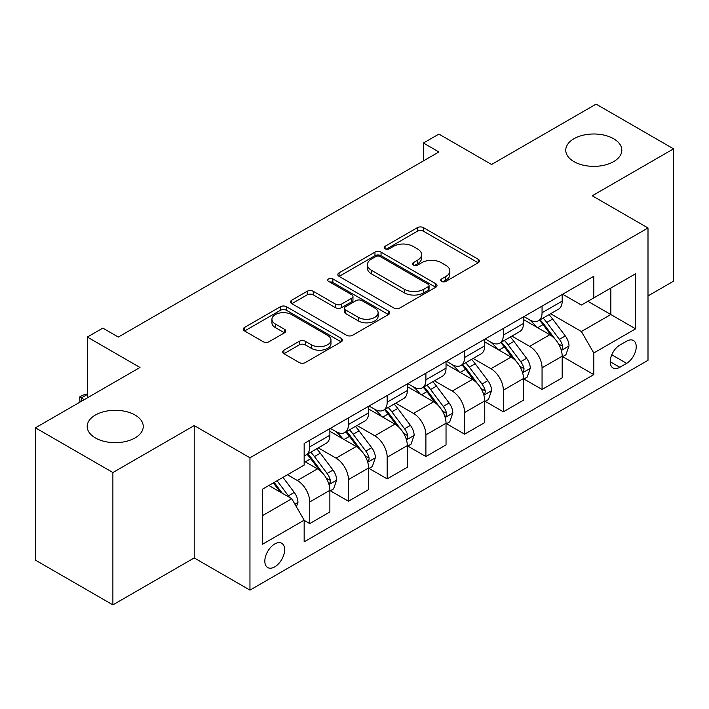 <?xml version="1.0" encoding="UTF-8"?>
<svg xmlns="http://www.w3.org/2000/svg" width="709" height="709" viewBox="0 0 709 709"><rect width="100%" height="100%" fill="white"/><g stroke="black" fill="none" stroke-linecap="round" stroke-linejoin="round"><path stroke-width="1.06" d="M441.627 281.411A3.013 1.737 0 0 0 445.881 281.411L478.194 262.755A4.298 2.481 0 0 0 479.452 261.001A4.298 2.481 0 0 0 478.194 259.246L423.459 227.651A4.298 2.481 0 0 0 417.379 227.651L385.076 246.298A3.013 1.737 0 0 0 384.198 247.53A3.013 1.737 0 0 0 385.076 248.753A3.013 1.737 0 0 0 389.33 248.753L393.513 246.342A13.763 7.941 0 0 1 412.975 246.342L417.53 248.974A13.763 7.941 0 0 1 421.563 254.593A13.763 7.941 0 0 1 417.53 260.212L413.356 262.622A3.013 1.737 0 0 0 412.47 263.854A3.013 1.737 0 0 0 413.356 265.077A3.013 1.737 0 0 0 417.61 265.077L421.793 262.667A13.763 7.941 0 0 1 441.246 262.667L445.81 265.299A13.763 7.941 0 0 1 449.843 270.918A13.763 7.941 0 0 1 445.81 276.537L441.627 278.947A3.013 1.737 0 0 0 440.75 280.179A3.013 1.737 0 0 0 441.627 281.411L441.627 278.947M135.038 415.031A28.032 16.183 0 0 0 104.48 411.53A28.032 16.183 0 0 0 87.18 426.481A28.032 16.183 0 0 0 95.387 437.923A28.032 16.183 0 0 0 125.945 441.432A28.032 16.183 0 0 0 143.245 426.481A28.032 16.183 0 0 0 135.038 415.031M613.613 138.734A28.032 16.183 0 0 0 583.055 135.224A28.032 16.183 0 0 0 565.755 150.175A28.032 16.183 0 0 0 573.962 161.625A28.032 16.183 0 0 0 604.52 165.135A28.032 16.183 0 0 0 621.82 150.175A28.032 16.183 0 0 0 613.613 138.734M274.738 566.872A14.02 8.091 120 0 0 283.892 554.518A14.02 8.091 120 0 0 281.748 543.28A14.02 8.091 120 0 0 274.738 543.98A14.02 8.091 120 0 0 265.583 556.335A14.02 8.091 120 0 0 267.727 567.563A14.02 8.091 120 0 0 274.738 566.872M283.901 350.175A4.298 2.481 0 0 0 282.643 351.93A4.298 2.481 0 0 0 283.901 353.685L299.26 362.547A4.298 2.481 0 0 0 305.34 362.547L341.215 341.835A4.298 2.481 0 0 0 342.474 340.081A4.298 2.481 0 0 0 341.215 338.326L286.489 306.731A4.298 2.481 0 0 0 280.409 306.731L244.534 327.443A4.298 2.481 0 0 0 243.267 329.198A4.298 2.481 0 0 0 244.534 330.952L263.074 341.658A4.298 2.481 0 0 0 269.154 341.658L284.513 332.796A4.298 2.481 0 0 0 285.771 331.041A4.298 2.481 0 0 0 284.513 329.286L275.314 323.978A11.504 6.638 0 0 1 271.946 319.28A11.504 6.638 0 0 1 279.045 313.148A11.504 6.638 0 0 1 291.585 314.583L327.611 335.384A11.504 6.638 0 0 1 330.979 340.081A11.504 6.638 0 0 1 323.88 346.214A11.504 6.638 0 0 1 311.348 344.778L305.34 341.313A4.298 2.481 0 0 0 299.26 341.313L283.901 350.175L283.901 353.685M647.999 295.928L673.55 281.181L673.55 148.837L596.109 104.126L491.567 164.488L438.906 134.081L423.424 143.023L438.906 151.965L118.314 337.059L102.823 328.116L87.331 337.059L87.331 397.864M112.891 472.531L112.891 604.874L194.204 557.93L194.204 425.586L112.891 472.531L35.45 427.819L139.992 367.466L87.331 337.059M194.204 425.586L249.958 457.775L647.999 227.97L647.999 360.314L249.958 590.118L249.958 457.775M673.55 148.837L592.237 195.781L647.999 227.97M393.814 307.954A4.298 2.481 0 0 0 399.903 307.954L435.778 287.242A4.298 2.481 0 0 0 437.036 285.488A4.298 2.481 0 0 0 435.778 283.733L381.043 252.138A4.298 2.481 0 0 0 374.964 252.138L339.088 272.85A4.298 2.481 0 0 0 337.83 274.605A4.298 2.481 0 0 0 339.088 276.359L393.814 307.954M329.8 282.058A3.013 1.737 0 0 1 332.858 282.483L332.858 278.903L388.497 311.029A4.298 2.481 0 0 1 389.755 312.784A4.298 2.481 0 0 1 388.497 314.539L352.621 335.251A4.298 2.481 0 0 1 346.541 335.251L291.807 303.656L291.807 300.146A4.298 2.481 0 0 0 290.548 301.901A4.298 2.481 0 0 0 291.807 303.656M291.807 300.146L307.165 291.284A4.298 2.481 0 0 1 313.245 291.284L335.437 304.099A4.298 2.481 0 0 0 341.525 304.099L351.708 298.214A4.298 2.481 0 0 0 352.967 296.459A4.298 2.481 0 0 0 351.708 294.705L328.595 281.367A3.013 1.737 0 0 1 327.718 280.135A3.013 1.737 0 0 1 329.579 278.531A3.013 1.737 0 0 1 332.858 278.903M112.891 604.874L35.45 560.163L35.45 427.819M626.623 341.18L619.808 345.115A13.577 7.843 120 0 0 610.936 357.079A13.577 7.843 120 0 0 613.019 367.962A13.577 7.843 120 0 0 619.808 367.289L626.623 363.354A13.577 7.843 120 0 0 635.494 351.389A13.577 7.843 120 0 0 633.412 340.506A13.577 7.843 120 0 0 626.623 341.18M562.654 294.235L581.398 305.047L593.788 297.895L593.788 276.262L304.161 443.471L304.161 465.113L262.348 489.254L262.348 544.335L304.161 520.193L304.161 541.836L593.788 374.618L593.788 352.985L581.398 331.52L550.601 313.741M593.788 297.895L635.601 273.754L635.601 328.834L593.788 352.985M194.204 557.93L249.958 590.118M423.424 143.023L423.424 160.908M587.903 301.298L610.821 314.53L610.821 288.058L635.601 273.754M581.398 331.52L610.821 314.53L635.601 328.834M262.348 515.718L291.771 498.728L268.853 485.497M304.161 520.371L309.744 523.588L309.744 501.954A17.521 10.121 -120 0 0 297.346 480.489L287.437 474.764M309.744 523.588L329.871 511.969L329.871 490.327A17.521 10.121 -120 0 0 317.481 468.871L304.161 461.178M330.341 490.779L348.456 501.236L348.456 479.594A17.521 10.121 -120 0 0 336.066 458.138L318.279 447.866M348.456 501.236L368.591 489.609L368.591 467.975A17.521 10.121 -120 0 0 356.202 446.51L329.871 431.311M369.061 468.419L387.176 478.885L387.176 457.243A17.521 10.121 -120 0 0 374.786 435.778L356.999 425.506M387.176 478.885L407.312 467.258L407.312 445.615A17.521 10.121 -120 0 0 394.922 424.159L368.591 408.96M407.781 446.067L425.896 456.525L425.896 434.892A17.521 10.121 -120 0 0 413.507 413.427L395.719 403.155M425.896 456.525L446.032 444.906L446.032 423.264A17.521 10.121 -120 0 0 433.642 401.799L407.312 386.6M446.502 423.707L464.617 434.174L464.617 412.532A17.521 10.121 -120 0 0 452.227 391.076L434.44 380.804M464.617 434.174L484.752 422.546L484.752 400.913A17.521 10.121 -120 0 0 472.362 379.448L446.032 364.249M485.222 401.356L503.337 411.814L503.337 390.18A17.521 10.121 -120 0 0 490.947 368.715L473.16 358.444M503.337 411.814L523.472 400.195L523.472 378.553A17.521 10.121 -120 0 0 511.083 357.097L484.752 341.889M523.933 379.005L542.057 389.463L542.057 367.82A17.521 10.121 -120 0 0 529.667 346.364L511.88 336.093M542.057 389.463L562.193 377.835L562.193 356.202A17.521 10.121 -120 0 0 549.803 334.737L523.472 319.537M523.933 316.586L529.667 319.892A17.521 10.121 -120 0 0 538.432 320.76A17.521 10.121 -120 0 0 542.057 312.74L542.057 306.12M485.213 338.937L490.947 342.252A17.521 10.121 -120 0 0 499.712 343.121A17.521 10.121 -120 0 0 503.337 335.1L503.337 328.48M446.502 361.298L452.227 364.603A17.521 10.121 -120 0 0 460.992 365.472A17.521 10.121 -120 0 0 464.617 357.451L464.617 350.831M407.781 383.649L413.507 386.954A17.521 10.121 -120 0 0 422.272 387.823A17.521 10.121 -120 0 0 425.896 379.802L425.896 373.191M369.061 406.009L374.786 409.315A17.521 10.121 -120 0 0 383.551 410.183A17.521 10.121 -120 0 0 387.176 402.163L387.176 395.542M330.341 428.36L336.066 431.666A17.521 10.121 -120 0 0 344.831 432.534A17.521 10.121 -120 0 0 348.456 424.514L348.456 417.893M562.654 356.645L593.788 374.618M538.432 320.76L558.559 309.142A17.521 10.121 -120 0 0 562.193 301.121L562.193 294.501M499.712 343.121L519.848 331.493A17.521 10.121 -120 0 0 523.472 323.472L523.472 316.852M460.992 365.472L481.127 353.844A17.521 10.121 -120 0 0 484.752 345.824L484.752 339.212M422.272 387.823L442.407 376.204A17.521 10.121 -120 0 0 446.032 368.184L446.032 361.563M383.551 410.183L403.687 398.555A17.521 10.121 -120 0 0 407.312 390.535L407.312 383.915M344.831 432.534L364.967 420.916A17.521 10.121 -120 0 0 368.591 412.886L368.591 406.275M304.161 455.595A17.521 10.121 -120 0 0 306.111 454.894L326.246 443.267A17.521 10.121 -120 0 0 329.871 435.246L329.871 428.626M306.111 454.894A17.521 10.121 -120 0 0 309.744 446.865L309.744 440.254M291.771 498.728L304.161 520.193M442.833 281.827L445.81 280.108A13.763 7.941 0 0 0 449.843 274.498L449.843 270.918M421.563 254.593L421.563 258.173A13.763 7.941 0 0 1 417.53 263.783L414.552 265.503M478.132 262.791L423.459 231.223A4.298 2.481 0 0 0 417.379 231.223L386.281 249.178M435.716 287.278L381.043 255.71A4.298 2.481 0 0 0 374.964 255.71L339.15 276.395M428.174 286.72A3.013 1.737 0 0 0 429.06 285.488A3.013 1.737 0 0 0 428.174 284.256L380.139 256.525A3.013 1.737 0 0 0 375.876 256.525L371.472 259.069A13.763 7.941 0 0 0 367.439 264.687A13.763 7.941 0 0 0 371.472 270.306L404.307 289.263A13.763 7.941 0 0 0 423.769 289.263L428.174 286.72L428.174 290.291A3.013 1.737 0 0 0 429.06 289.068L429.06 285.488M367.439 264.687L367.439 268.259A13.763 7.941 0 0 0 371.472 273.878L371.472 270.306M428.174 290.291L423.769 292.835A13.763 7.941 0 0 1 404.307 292.835L371.472 273.878M291.869 303.691L307.165 294.855L307.165 291.284M352.967 296.459L352.967 300.04A4.298 2.481 0 0 1 351.708 301.795L341.525 307.671A4.298 2.481 0 0 1 335.437 307.671L313.245 294.855A4.298 2.481 0 0 0 307.165 294.855M332.858 282.483L388.443 314.574M358.47 317.393A11.504 6.638 0 0 0 371.011 318.828A11.504 6.638 0 0 0 378.11 312.696A11.504 6.638 0 0 0 374.742 307.998L362.042 300.669A4.298 2.481 0 0 0 355.962 300.669L345.779 306.554A4.298 2.481 0 0 0 344.521 308.309A4.298 2.481 0 0 0 345.779 310.063L358.47 317.393L358.47 320.973A11.504 6.638 0 0 0 371.011 322.409A11.504 6.638 0 0 0 378.11 316.276L378.11 312.696M344.521 308.309L344.521 311.889A4.298 2.481 0 0 0 345.779 313.644L345.779 310.063M358.47 320.973L345.779 313.644M330.979 340.081L330.979 343.661A11.504 6.638 0 0 1 323.88 349.794A11.504 6.638 0 0 1 311.348 348.349L305.34 344.884A4.298 2.481 0 0 0 299.26 344.884L283.963 353.72M271.946 319.28L271.946 322.852A11.504 6.638 0 0 0 275.314 327.549L275.314 323.978M284.451 332.831L275.314 327.549M341.162 341.871L286.489 310.303A4.298 2.481 0 0 0 280.409 310.303L244.587 330.988M562.193 356.911L565.906 354.766L569.008 345.824A11.61 6.7 -120 0 0 565.303 335.942L552.648 319.05A33.509 19.347 -120 0 0 548.988 314.663M536.403 327A33.509 19.347 -120 0 0 529.543 319.821M561.138 349.803L562.485 348.349L562.742 346.32A11.61 6.7 -120 0 0 559.419 339.336L546.763 322.444A33.509 19.347 -120 0 0 543.103 318.066M539.983 319.865A27.819 16.059 60 0 1 544.547 325.059L555.262 339.354M539.389 320.211A33.509 19.347 60 0 1 543.041 324.589L551.46 335.818M523.472 379.271L527.186 377.126L530.288 368.184A11.61 6.7 -120 0 0 526.583 358.293L513.928 341.401A33.509 19.347 -120 0 0 510.267 337.023M497.683 349.36A33.509 19.347 -120 0 0 490.823 342.172M522.418 372.163L523.765 370.701L524.022 368.68A11.61 6.7 -120 0 0 520.698 361.696L508.043 344.796A33.509 19.347 -120 0 0 504.383 340.417M501.263 342.217A27.819 16.059 60 0 1 505.827 347.41L516.542 361.705M500.669 342.562A33.509 19.347 60 0 1 504.321 346.94L512.74 358.178M484.752 401.622L488.474 399.477L491.567 390.535A11.61 6.7 -120 0 0 487.863 380.653L475.207 363.752A33.509 19.347 -120 0 0 471.547 359.374M458.962 371.711A33.509 19.347 -120 0 0 452.103 364.532M483.698 394.514L485.045 393.052L485.302 391.031A11.61 6.7 -120 0 0 481.978 384.048L469.323 367.156A33.509 19.347 -120 0 0 465.662 362.778M462.543 364.577A27.819 16.059 60 0 1 467.107 369.761L477.822 384.065M461.949 364.922A33.509 19.347 60 0 1 465.6 369.3L474.02 380.529M446.032 423.982L449.754 421.828L452.847 412.886A11.61 6.7 -120 0 0 449.143 403.004L436.487 386.113A33.509 19.347 -120 0 0 432.827 381.734M420.242 394.062A33.509 19.347 -120 0 0 413.382 386.884M444.977 416.865L446.324 415.412L446.581 413.382A11.61 6.7 -120 0 0 443.258 406.399L430.602 389.507A33.509 19.347 -120 0 0 426.942 385.129M423.822 386.928A27.819 16.059 60 0 1 428.396 392.121L439.101 406.417M423.229 387.274A33.509 19.347 60 0 1 426.88 391.652L435.299 402.889M407.312 446.333L411.034 444.188L414.127 435.246A11.61 6.7 -120 0 0 410.422 425.356L397.767 408.464A33.509 19.347 -120 0 0 394.107 404.086M381.522 416.422A33.509 19.347 -120 0 0 374.662 409.244M406.257 439.226L407.604 437.763L407.861 435.743A11.61 6.7 -120 0 0 404.538 428.759L391.882 411.858A33.509 19.347 -120 0 0 388.222 407.48M385.102 409.279A27.819 16.059 60 0 1 389.675 414.473L400.381 428.777M384.508 409.625A33.509 19.347 60 0 1 388.16 414.012L396.579 425.24M368.591 468.684L372.314 466.54L375.407 457.597A11.61 6.7 -120 0 0 371.702 447.716L359.046 430.815A33.509 19.347 -120 0 0 355.386 426.437M342.801 438.774A33.509 19.347 -120 0 0 335.942 431.595M367.537 461.577L368.884 460.123L369.141 458.094A11.61 6.7 -120 0 0 365.817 451.11L353.162 434.218A33.509 19.347 -120 0 0 349.502 429.84M346.382 431.639A27.819 16.059 60 0 1 350.955 436.833L361.661 451.128M345.788 431.985A33.509 19.347 60 0 1 349.44 436.363L357.859 447.592M329.871 491.045L333.593 488.9L336.686 479.958A11.61 6.7 -120 0 0 332.982 470.067L320.326 453.175A33.509 19.347 -120 0 0 316.666 448.797M328.816 483.928L330.164 482.474L330.421 480.445A11.61 6.7 -120 0 0 327.097 473.47L314.442 456.569A33.509 19.347 -120 0 0 310.781 452.191M307.671 453.99A27.819 16.059 60 0 1 312.235 459.184L322.941 473.479M307.068 454.336A33.509 19.347 60 0 1 310.728 458.714L319.139 469.952M296.424 506.775L297.966 502.309A11.61 6.7 -120 0 0 294.262 492.427L282.971 477.343M289.432 497.381A11.61 6.7 -120 0 0 288.377 495.821L277.086 480.746M274.179 482.421L282.288 493.26M273.364 482.891L280.25 492.081M87.331 394.47L81.296 397.962L84.238 399.654M80.002 402.1L79.594 396.978L82.687 395.188L87.331 393.947M79.594 396.978L81.296 397.962L81.296 401.356M297.346 480.489L317.481 468.871M336.066 458.138L356.202 446.51M374.786 435.778L394.922 424.159M413.507 413.427L433.642 401.799M452.227 391.076L472.362 379.448M490.947 368.715L511.083 357.097M529.667 346.364L549.803 334.737M542.057 312.74L562.193 301.121M542.057 367.82L562.193 356.202M503.337 390.18L523.472 378.553M503.337 335.1L523.472 323.472M464.617 412.532L484.752 400.913M464.617 357.451L484.752 345.824M425.896 434.892L446.032 423.264M425.896 379.802L446.032 368.184M387.176 457.243L407.312 445.615M387.176 402.163L407.312 390.535M348.456 479.594L368.591 467.975M348.456 424.514L368.591 412.886M309.744 501.954L329.871 490.327M309.744 446.865L329.871 435.246M611.77 354.775L626.623 363.354M610.201 361.741L619.808 367.289M445.81 280.108L445.81 276.537M413.356 265.077L413.356 262.622M417.53 263.783L417.53 260.212M385.076 248.753L385.076 246.298M417.379 231.223L417.379 227.651M423.459 231.223L423.459 227.651M478.194 262.755L478.194 259.246M339.088 276.359L339.088 272.85M374.964 255.71L374.964 252.138M381.043 255.71L381.043 252.138M435.778 287.242L435.778 283.733M404.307 292.835L404.307 289.263M423.769 292.835L423.769 289.263M313.245 294.855L313.245 291.284M335.437 307.671L335.437 304.099M341.525 307.671L341.525 304.099M351.708 301.795L351.708 298.214M388.497 314.539L388.497 311.029M299.26 344.884L299.26 341.313M305.34 344.884L305.34 341.313M311.348 348.349L311.348 344.778M284.513 332.796L284.513 329.286M244.534 330.952L244.534 327.443M280.409 310.303L280.409 306.731M286.489 310.303L286.489 306.731M341.215 341.835L341.215 338.326M561.324 350.441L568.928 346.054M546.763 322.444L552.648 319.05M537.635 327.709L543.041 324.589M559.419 339.336L565.303 335.942M558.497 343.874L562.742 346.32M522.604 372.792L530.208 368.405M508.043 344.796L513.928 341.401M498.914 350.069L504.321 346.94M520.698 361.696L526.583 358.293M519.777 366.225L524.022 368.68M483.884 395.152L491.488 390.756M469.323 367.156L475.207 363.752M460.194 372.42L465.6 369.3M481.978 384.048L487.863 380.653M481.056 388.585L485.302 391.031M445.163 417.504L452.767 413.117M430.602 389.507L436.487 386.113M421.474 394.78L426.88 391.652M443.258 406.399L449.143 403.004M442.336 410.936L446.581 413.382M406.443 439.855L414.047 435.468M391.882 411.858L397.767 408.464M382.754 417.131L388.16 414.012M404.538 428.759L410.422 425.356M403.616 433.288L407.861 435.743M367.723 462.215L375.327 457.819M353.162 434.218L359.046 430.815M344.033 439.483L349.44 436.363M365.817 451.11L371.702 447.716M364.896 455.648L369.141 458.094M329.011 484.566L336.615 480.179M314.442 456.569L320.326 453.175M305.313 461.843L310.728 458.714M327.097 473.47L332.982 470.067M326.175 477.999L330.421 480.445M294.953 504.232L297.895 502.53M288.377 495.821L294.262 492.427"/></g></svg>
